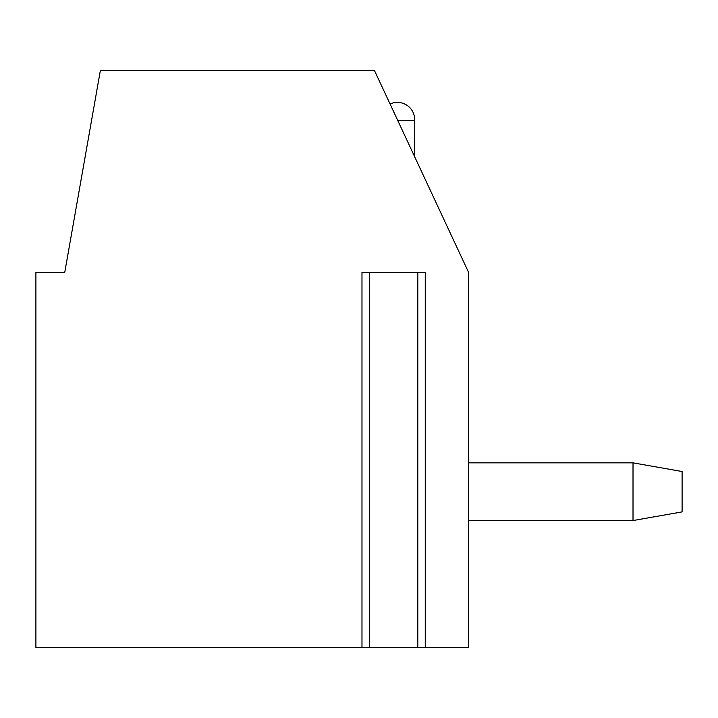 <?xml version="1.0" encoding="UTF-8"?>
<svg xmlns="http://www.w3.org/2000/svg" width="718" height="718" viewBox="0 0 718 718"><rect width="100%" height="100%" fill="white"/><g stroke="black" fill="none" stroke-linecap="round" stroke-linejoin="round"><path stroke-width="1.08" d="M425.253 647.483L425.253 272.454L361.98 272.454L361.98 647.483L35.9 647.483L35.9 272.454L64.746 272.454L100.358 70.517L374.455 70.517L468.621 272.454L468.621 647.483L361.98 647.483M390.08 104.02A17.313 17.313 0 0 1 414.69 120.462L397.754 120.462M468.621 462.85L633.016 462.85L682.1 471.511L682.1 511.898L633.016 520.55L633.016 462.85L682.1 471.511M468.621 520.55L633.016 520.55L682.1 511.898M417.813 272.454L417.813 647.483M369.42 272.454L369.42 647.483M414.69 156.793L414.69 120.462"/></g></svg>
